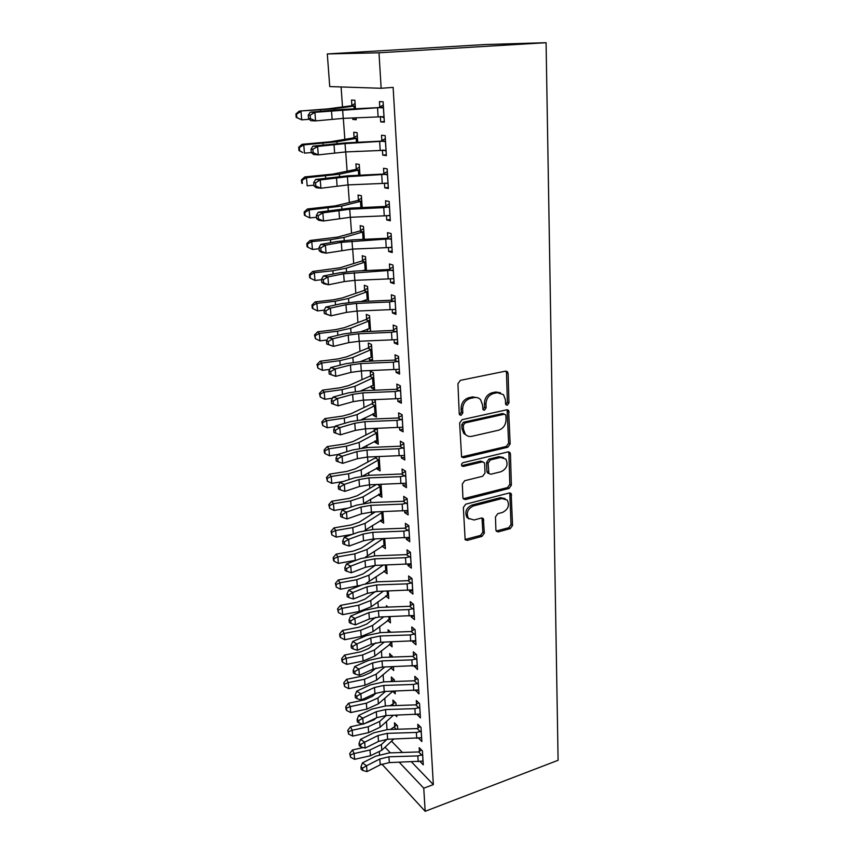 <?xml version="1.0" encoding="UTF-8"?>
<svg xmlns="http://www.w3.org/2000/svg" width="854" height="854" viewBox="0 0 854 854"><rect width="100%" height="100%" fill="white"/><g stroke="black" fill="none" stroke-linecap="round" stroke-linejoin="round"><path stroke-width="1.28" d="M507.308 405.202L508.963 402.907L508.098 373.454L507.468 371.768L505.557 371.148L460.359 380.361L457.925 383.734L459.238 413.742L459.633 414.83L461.096 415.311L462.793 412.962L462.622 409.119C462.889 403.568 465.462 399.992 470.351 398.402L474.13 397.601C476.735 397.121 478.891 397.825 480.61 399.725L482.489 404.817L483.033 409.749L484.442 410.208L486.107 407.881L485.969 404.07C486.257 398.562 488.798 395.028 493.591 393.47L497.295 392.68L503.529 394.676L505.429 399.853L505.547 403.643L505.952 404.764L507.308 405.202M505.771 404.497L507.383 402.213L506.507 372.814L505.856 371.116M459.591 414.585L461.277 412.247L461.117 408.404L462.622 409.119M482.905 409.493L484.56 407.177L484.421 403.366L485.969 404.07M495.907 529.95L496.366 531.273L498.373 531.871L510.276 528.615L512.549 525.423L511.162 493.58L509.208 492.993L465.697 504.202L463.348 507.489L465.152 539.739L467.266 540.39L482.019 536.344L484.325 533.109L483.364 518.688L481.314 518.058L473.981 520.001L468.376 518.271C466.006 512.902 467.682 508.792 473.404 505.952L502.013 498.533L507.297 500.124C509.731 505.44 508.119 509.55 502.462 512.443L497.765 513.692L495.459 516.916L495.907 529.95M433.341 784.612L393.139 87.386L381.151 88.282L329.74 86.574L327.306 53.941L485.019 44.547L546.08 42.7L558.1 760.284L425.164 811.3L423.755 788.189L433.341 784.612L411.5 761.917M381.151 88.282L378.995 52.788L546.08 42.7M507.842 447.229L510.158 443.973L508.642 410.432L506.71 409.813L462.057 419.677L459.644 423.029L461.587 457.029L463.701 457.701L507.842 447.229L506.283 446.461L508.6 443.215L507.116 409.771M510.457 454.008L511.365 485.189L509.069 488.413L465.505 499.558L463.391 498.896L462.911 497.53L462.324 484.015L464.683 480.717L482.67 476.265L485.008 472.988L484.677 464.01L484.154 462.558L482.126 461.918L463.316 466.444L461.843 465.974C461.171 464.512 461.608 463.402 463.156 462.644L507.981 451.915L509.923 452.513L510.457 454.008L508.899 453.228L509.827 484.357L511.365 485.189M418.62 738.176L421.865 741.56L421.001 727.416L417.766 724.267L418.001 728.088M396.085 705.553L395.904 702.991L392.893 700.056L393.15 703.771M396.736 715.214L396.843 716.719L395.37 715.257M415.674 690.363L418.972 693.907L418.086 679.325L414.809 676.347L415.055 680.296M392.776 657.057L389.691 653.577L389.936 657.153M393.438 666.696L393.694 670.475L391.036 668.009M412.642 641.055L412.695 641.92L415.994 644.759L415.087 629.718L411.777 626.943L412.023 631.01M388.047 607.087L386.392 605.699L386.488 607.141M390.032 616.641L390.449 622.844L387.524 620.324M409.514 590.178L409.589 591.427L412.93 594.053L411.991 578.532L408.639 575.97L408.895 580.165M384.001 571.08L386.883 570.525M386.51 564.996L387.108 573.749L384.022 571.326M406.28 537.657L406.376 539.312L409.76 541.714L408.788 525.68L405.394 523.353L405.661 527.687M380.5 520.225L380.542 520.929L383.457 520.182M382.88 511.663L383.659 523.15L380.542 520.929M402.939 483.417L403.067 485.499L406.483 487.666L405.479 471.098L402.053 469.017L402.33 473.49M376.112 456.687L376.155 457.37M376.881 467.757L376.956 468.953L379.923 468.259M379.133 456.57L380.105 470.949L376.956 468.953M399.491 427.363L399.651 429.904L403.099 431.814L402.063 414.692L398.594 412.866L398.882 417.499M372.184 399.747L372.44 403.366M373.145 413.603L373.262 415.332L376.283 414.692M373.262 415.332L376.443 417.094L375.322 400.59L373.604 399.693M395.925 369.408L396.107 372.44L399.608 374.073L398.53 356.374L395.028 354.826L395.317 359.609M372.632 361.061L371.501 344.44L368.277 343.02L368.586 347.621M369.28 357.687L369.44 359.982L372.515 359.406M371.842 361.103L369.44 359.982M392.232 309.458L392.456 313.012L395.989 314.347L394.879 296.028L391.335 294.779L391.634 299.733M368.554 301.238L367.551 286.432L364.295 285.289L364.615 290.05M365.298 299.914L365.405 301.377M388.421 247.404L388.666 251.514L392.242 252.528L391.1 233.558L387.502 232.64L387.823 237.764M364.338 239.323L363.462 226.459L360.174 225.616L360.516 230.537M384.46 183.13L384.748 187.827L388.367 188.51L387.172 168.857L383.542 168.281L383.873 173.586M359.972 175.209L359.246 164.438L355.915 163.915L356.267 168.996M380.361 116.507L380.692 121.844L384.353 122.165L383.115 101.786L379.443 101.583L379.784 107.092M355.456 108.768L354.869 100.249L351.517 100.067L351.88 105.33M352.745 117.905L352.851 119.453L356.161 119.165M356.065 117.735L356.203 119.741L352.851 119.453M391.527 741.165L402.437 752.491M341.088 86.948L342.507 106.878M343.329 118.375L344.824 139.255M345.731 151.937L347.098 171.078M348.09 184.891L349.339 202.355M350.407 217.268L351.538 233.11M352.681 249.08L353.695 263.342M354.912 280.336L355.83 293.071M357.111 311.059L357.922 322.321M359.267 341.248L359.972 351.09M361.391 370.935L362 379.389M362.747 389.936L362.811 390.726M363.484 400.11L363.985 407.23M364.754 417.916L364.861 419.389M365.533 428.804L365.95 434.633M366.718 445.446L366.878 447.581M367.551 457.029L367.882 461.608M368.661 472.55L368.853 475.304M369.536 484.794L369.771 488.146M370.561 499.216L370.807 502.59M371.49 512.101L371.639 514.279M372.44 525.456L372.728 529.437M373.411 538.97L373.486 540.006M374.287 551.3L374.618 555.847M376.112 576.738L376.475 581.841M377.906 601.782L378.301 607.44M379.667 626.452L380.105 632.622M381.407 650.748L381.877 657.431M383.115 674.681L383.627 681.855M384.802 698.262L385.346 705.906M386.456 721.481L387.043 729.594M357.73 142.287L357.079 132.626L353.737 132.263L354.09 137.441M358.349 151.318L355.894 151.436M382.432 150.123L382.741 155.129L386.371 155.631L385.165 135.626L381.514 135.231L381.845 140.632M362.181 207.554L361.37 195.715L358.061 195.032L358.413 200.028M386.456 215.55L386.723 219.948L390.321 220.802L389.157 201.491L385.549 200.743L385.869 205.953M366.462 270.547L365.523 256.702L362.245 255.698L362.587 260.534M390.342 278.703L390.577 282.525L394.132 283.709L393 265.071L389.435 263.982L389.744 269.021M370.604 331.405L369.536 315.681L366.302 314.389L366.622 319.076M367.305 329.036L367.476 331.544M394.1 339.689L394.302 342.977L397.815 344.472L396.726 326.463L393.192 325.064L393.491 329.922M371.223 385.869L371.362 387.876L374.564 389.509L373.422 372.75L370.22 371.191L370.529 375.717M397.718 398.637L397.889 401.412L401.369 403.184L400.312 385.784L396.832 384.087L397.121 388.794M374.169 428.462L374.308 430.587M375.023 440.888L375.119 442.361L378.119 441.689M377.212 428.334L378.29 444.24L375.119 442.361M401.231 455.62L401.369 457.936L404.807 459.975L403.782 443.13L400.345 441.176L400.622 445.724M378.696 494.188L378.77 495.149L381.706 494.423M381.023 484.346L381.898 497.252L378.77 495.149M407.411 503.038L402.181 504.116L370.914 505.312L361.039 507.052L346.5 512.09L342.144 510.137L356.662 505.141L371.415 502.558L403.163 501.309L407.144 498.64L403.739 496.398L404.006 500.807M407.144 498.619L408.137 514.909L404.732 512.624L407.945 511.802M404.625 510.756L404.732 512.624M382.261 545.845L385.186 545.546M384.706 538.543L385.4 548.642L382.293 546.314M407.902 564.131L407.998 565.572L411.35 568.091L410.4 552.314L407.027 549.869L407.294 554.129M388.282 591.021L388.794 598.483L385.72 595.953L388.559 595.131M411.084 615.819L411.148 616.876L414.478 619.609L413.549 604.322L410.219 601.654L410.475 605.785M390.844 632.248L388.058 629.814L388.228 632.344M375.845 642.816L368.714 648.506L360.868 651.783L344.557 655.061L346.233 658.242L346.745 664.369L363.11 661.049L374.863 656.064L391.772 642.955L391.698 641.866L392.082 646.83L389.296 644.343M414.169 665.906L417.499 669.525L416.603 654.708L413.304 651.837L413.549 655.84M394.441 681.492L394.334 679.827L391.303 676.987L391.57 680.755M395.103 691.142L395.274 693.768L392.733 691.324M417.158 714.456L420.424 717.915L419.56 703.557L416.293 700.493L416.538 704.369M397.697 729.252L397.462 725.804L394.463 722.794L394.719 726.455M420.125 761.544L423.274 764.864L422.431 750.922L419.207 747.677L419.431 751.445M385.058 747.218L390.385 752.865M399.288 762.291L423.755 788.189M379.518 754.605L379.336 752.16M381.866 764.084L425.164 811.3M378.995 52.788L327.306 53.941M380.692 121.844L384.311 121.524M382.741 155.129L386.318 154.755M384.748 187.827L388.303 187.41M386.723 219.948L390.246 219.489M388.666 251.514L392.157 251.012M390.577 282.525L394.025 281.98M392.456 313.012L395.872 312.436M368.106 331.512L370.583 331.085M394.302 342.977L397.686 342.358M396.107 372.44L399.469 371.789M371.362 387.876L374.415 387.268M397.889 401.412L401.22 400.729M399.651 429.904L402.939 429.188M401.369 457.936L404.636 457.178M403.067 485.499L406.301 484.709M406.376 539.312L409.557 538.468M407.998 565.572L411.148 564.707M409.589 591.427L412.717 590.53M411.148 616.876L414.254 615.947M387.833 620.079L390.214 619.374M412.695 641.92L415.77 640.97M389.904 643.852L391.837 643.254M414.211 666.59L417.264 665.608M391.911 667.273L393.438 666.782M415.706 690.875L418.492 689.957M417.179 714.798L419.517 713.997M418.631 738.358L419.624 738.005M500.465 392.755L495.736 392.007L497.295 392.68M484.421 403.366C484.72 397.879 487.25 394.345 492.032 392.787L495.736 392.007M477.546 397.718L472.604 396.907L474.13 397.601M461.117 408.404C461.373 402.864 463.946 399.298 468.825 397.708L472.604 396.907M461.544 456.954L506.283 446.461M505.91 415.781L505.515 414.681L504.148 414.243L465.003 422.954L463.316 425.292L463.487 429.316L465.238 434.152C466.978 436.138 469.188 436.864 471.878 436.319L498.522 430.224C503.23 428.612 505.728 425.121 506.038 419.741L505.91 415.781M504.479 414.211L502.59 413.528L504.148 414.243M466.562 435.38L463.733 433.384L461.982 428.559L461.811 424.545L463.498 422.218L502.59 413.528M463.284 498.736L507.532 487.57L509.827 484.357M482.852 461.854L480.61 461.107L461.833 465.622L463.316 466.444M501.031 471.718C506.828 468.803 508.429 464.587 505.824 459.1L500.572 457.466L490.442 459.911L488.093 463.178L488.926 473.586L490.943 474.216L501.031 471.718M503.465 457.52L499.024 456.676L500.572 457.466M488.83 473.458L487.41 472.753L486.897 471.323L486.577 462.377L488.915 459.11L499.024 456.676M508.899 453.228L508.461 451.851M505.12 498.608L500.487 497.668L502.013 498.533M468.985 518.933L466.903 517.353C464.533 511.994 466.209 507.895 471.92 505.066L500.487 497.668M464.992 539.504L480.535 535.405L482.841 532.181L482.019 517.983M496.195 531.028L508.76 527.708L511.023 524.516L509.774 492.918M351.037 105.821L328 108.853L299.316 111.084L334.533 108.746L354.431 106.035L351.037 105.821L355.093 103.526M355.232 105.544L354.431 106.035M296.562 114.148L295.9 113.998L296.178 117.35L296.85 117.51L296.562 114.148L301.014 111.447L301.708 119.859L309.34 119.304M296.85 117.51L301.708 119.859L296.178 117.35M295.9 113.998L299.316 111.084M383.446 107.316L314.912 112.312L315.585 120.905L310.888 120.724L308.529 118.578L310.408 118.642L310.13 115.205L308.251 115.141L308.529 118.578M310.408 118.642L315.585 120.905L343.233 118.375L384.012 116.667M310.13 115.205L314.912 112.312L310.205 112.173L343.372 109.376L378.824 107.593L383.318 105.074M384.087 117.767L380.638 116.496M382.539 107.828L378.824 107.593M310.205 112.173L308.251 115.141M353.257 137.932L330.487 141.753L302.081 144.294L303.768 144.86L336.967 141.764L356.641 138.316L353.257 137.932L357.282 135.615M357.431 137.825L356.641 138.316M299.37 147.496L298.697 147.262L298.975 150.55L299.647 150.795L299.37 147.496L303.768 144.86L304.451 153.122L311.315 152.578M299.647 150.795L302.764 152.514L298.975 150.55M298.697 147.262L302.081 144.294M355.445 169.498L332.921 174.088L304.793 176.927L306.49 177.685L339.358 174.205L358.808 170.053L355.445 169.498L359.427 167.16M359.587 169.551L358.808 170.053M302.113 180.237L301.451 179.927L301.718 183.162L302.391 183.482L302.113 180.237L306.49 177.685L307.162 185.798L313.92 185.211M302.391 183.482L301.718 183.162M301.451 179.927L304.793 176.927M385.496 141.059L345.037 143.6L317.603 146.44L318.275 154.873L313.61 154.521L311.283 152.546L313.14 152.674L312.874 149.301L311.005 149.172L311.283 152.546M313.14 152.674L318.275 154.873L345.635 151.937L386.051 150.24M312.874 149.301L317.603 146.44L312.927 146.13L345.763 142.874L380.905 141.134L385.346 138.615M386.104 151.073L383.232 150.058M384.588 141.561L380.905 141.134M312.927 146.13L311.005 149.172M387.502 174.195L347.407 176.714L320.25 179.948L320.912 188.232L316.268 187.72L313.973 185.894L315.831 186.097L315.564 182.788L313.706 182.585L313.973 185.894M315.831 186.097L320.912 188.232L347.994 184.902L388.047 183.215M315.564 182.788L320.25 179.948L315.606 179.479L348.101 175.775L382.934 174.088L387.342 171.547M388.079 183.791L385.794 183.023M386.606 174.707L382.934 174.088M315.606 179.479L313.706 182.585M357.591 200.53L335.323 205.857L307.461 208.984L309.159 209.935L341.707 206.081L360.932 201.256L357.591 200.53L361.541 198.171M361.712 200.743L360.932 201.256M304.814 212.411L304.152 212.027L304.419 215.208L305.081 215.603L304.814 212.411L309.159 209.935L309.81 217.909L316.514 217.268M309.81 217.909L305.081 215.603M304.152 212.027L307.461 208.984M359.705 231.039L337.682 237.092L310.077 240.486L311.774 241.618L330.455 239.728L344.013 237.412L363.025 231.925L359.705 231.039L363.612 228.669M363.804 231.402L363.025 231.925M307.472 244.03L306.799 243.571L307.066 246.699L307.739 247.158L307.472 244.03L311.774 241.618L312.425 249.453L319.054 248.77M312.425 249.453L307.739 247.158M306.799 243.571L310.077 240.486M389.467 206.732L383.756 207.629L349.734 209.241L322.855 212.859L323.495 220.994L318.884 220.321L316.62 218.645L318.467 218.912L318.2 215.656L316.364 215.4L316.62 218.645M318.467 218.912L323.495 220.994L350.311 217.279L390.011 215.592M318.2 215.656L322.855 212.859L318.232 212.219L350.407 208.109L384.94 206.465L389.296 203.903M390.022 215.923L388.314 215.379M388.581 207.255L384.94 206.465M318.232 212.219L316.364 215.4M391.41 238.714L341.301 242.322L325.406 245.173L326.036 253.168L321.456 252.336L319.225 250.82L321.051 251.151L320.794 247.959L318.969 247.628L319.225 250.82M321.051 251.151L326.036 253.168L352.585 249.09L391.933 247.414M320.794 247.959L325.406 245.173L320.816 244.383L336.679 241.554L352.681 239.867L386.905 238.266L391.228 235.693M391.943 247.511L390.801 247.158M390.534 239.227L386.905 238.266M320.816 244.383L318.969 247.628M361.776 261.046L339.988 267.782L312.649 271.455L314.347 272.746L332.868 270.739L346.286 268.199L365.085 262.082L361.776 261.046L365.661 258.655M361.904 270.761L366.409 269.768M365.854 261.559L365.085 262.082M310.077 275.095L309.415 274.572L309.671 277.646L310.344 278.18L310.077 275.095L314.347 272.746L314.987 280.454L321.563 279.728M314.987 280.454L310.344 278.18M309.415 274.572L312.649 271.455M393.31 270.131L343.65 273.792L327.915 276.931L328.534 284.777L323.986 283.806L321.777 282.428L323.602 282.823L323.346 279.674L321.531 279.301L321.777 282.428M323.602 282.823L328.534 284.777L344.226 281.574L354.826 280.347L393.833 278.682M323.346 279.674L327.915 276.931L323.356 275.991L339.059 272.885L354.901 271.081L388.837 269.522L393.118 266.928M392.445 270.654L388.837 269.522M323.356 275.991L321.531 279.301M363.825 290.552L342.273 297.961L333.434 299.786L315.19 301.889L316.887 303.351L335.227 301.227L348.517 298.473L367.113 291.737L363.825 290.552L367.668 288.15M360.815 301.59L368.426 299.295M367.871 291.214L367.113 291.737M312.639 305.636L311.977 305.049L312.222 308.059L312.895 308.657L312.639 305.636L316.887 303.351L317.507 310.92L324.189 310.141M317.507 310.92L312.895 308.657M311.977 305.049L315.19 301.889M395.178 301.003L389.616 301.964L356.47 303.426L345.955 304.718L330.381 308.123L330.989 315.831L324.296 313.493L326.1 313.93L325.854 310.845L324.04 310.408L324.296 313.493M326.1 313.93L330.989 315.831L346.521 312.372L357.015 311.059L395.69 309.415M325.854 310.845L330.381 308.123L325.844 307.045L341.386 303.661L357.089 301.75L390.737 300.234L394.975 297.63M394.313 301.526L390.737 300.234M325.844 307.045L324.04 310.408M365.832 319.588L344.504 327.637L335.75 329.591L317.677 331.811L319.375 333.434L337.543 331.203L350.706 328.235L369.109 320.912L365.832 319.588L369.643 317.176M360.42 331.854L370.401 328.32M369.857 320.378L369.109 320.912M315.169 335.654L314.496 335.003L315.414 338.632L315.169 335.654L319.375 333.434L319.983 340.874L327.029 339.999M319.983 340.874L315.414 338.632M314.496 335.003L317.677 331.811M367.807 348.144L346.713 356.812L338.035 358.904L320.122 361.231L321.819 363.014L339.828 360.666L352.862 357.506L371.063 349.606L367.807 348.144L371.586 345.721M360.505 361.584L372.344 356.887M371.81 349.072L371.063 349.606M317.645 365.17L316.973 364.455L317.891 368.095L317.645 365.17L321.819 363.014L322.417 370.326L329.793 369.355M322.417 370.326L317.891 368.095M316.973 364.455L320.122 361.231M369.75 376.24L348.87 385.517L340.287 387.737L322.524 390.161L324.221 392.093L342.08 389.648L354.986 386.286L372.995 377.842L369.75 376.24L373.497 373.806M360.858 390.844L374.255 384.994M373.732 377.297L372.995 377.842M320.079 394.196L319.407 393.416L320.325 397.067L320.079 394.196L324.221 392.093L324.819 399.288L332.484 398.22M324.819 399.288L320.325 397.067M319.407 393.416L322.524 390.161M371.671 403.889L351.005 413.742L342.497 416.09L324.894 418.609L326.591 420.691L344.279 418.14L357.068 414.596L374.895 405.618L371.671 403.889L375.376 401.444M361.413 419.634L376.144 412.642M375.621 405.074L374.895 405.618M322.481 422.73L321.809 421.897L322.716 425.559L322.481 422.73L326.591 420.691L327.178 427.769L335.12 426.605M327.178 427.769L322.716 425.559M321.809 421.897L324.894 418.609M373.55 431.11L353.097 441.518L344.674 443.984L327.221 446.599L328.918 448.82L346.457 446.172L359.118 442.457L376.763 432.957L373.55 431.11L377.233 428.644M362.117 447.976L377.991 439.863M377.489 432.412L376.763 432.957M324.83 450.805L324.168 449.909L324.392 452.684L325.064 453.591L324.83 450.805L328.918 448.82L329.495 455.78L337.693 454.531L352.478 449.962L367.487 447.549L399.757 446.226L403.814 443.568M329.495 455.78L325.064 453.591M324.168 449.909L327.221 446.599M375.408 457.893L355.157 468.846L346.809 471.429L329.505 474.141L331.203 476.489L348.592 473.756L361.146 469.86L378.6 459.868L375.408 457.893L377.233 456.644M362.95 475.881L379.816 466.647M379.315 459.313L378.6 459.868M327.157 478.421L326.484 477.471L327.381 481.154L327.157 478.421L331.203 476.489L331.768 483.343L343.073 481.539M331.768 483.343L327.381 481.154M326.484 477.471L329.505 474.141M363.868 503.348L381.61 493.014M381.119 485.798L380.404 486.353L377.553 484.474M376.379 484.528L357.185 495.736L348.912 498.426L331.758 501.234L333.455 503.711L350.695 500.892L363.131 496.825L380.404 486.353M329.43 505.589L328.769 504.597L329.655 508.29L329.43 505.589L333.455 503.711L334.01 510.457L347.952 508.141M334.01 510.457L329.655 508.29M328.769 504.597L331.758 501.234M364.807 530.398L383.382 518.976M382.891 511.866L382.186 512.432L381.183 511.727M375.301 511.952L359.182 522.21L350.983 525.007L333.978 527.889L335.675 530.505L352.766 527.591L365.085 523.363L382.186 512.432M331.683 532.33L331.01 531.273L331.896 534.978L331.683 532.33L335.675 530.505L336.22 537.134L352.403 534.348M336.22 537.134L331.896 534.978M331.01 531.273L333.978 527.889M365.533 557.107L385.122 544.532M375.141 538.906L361.146 548.257L353.022 551.161L336.156 554.129L337.853 556.861L354.805 553.862L367.006 549.485L383.126 538.607M333.882 558.633L333.22 557.545L333.434 560.139L334.106 561.249L333.882 558.633L337.853 556.861L338.387 563.384L356.598 560.117M338.387 563.384L334.106 561.249M333.22 557.545L336.156 554.129M365.768 583.592L386.83 569.703M411.094 563.843L375.216 565.412L363.089 573.909L355.029 576.909L338.312 579.962L339.999 582.812L356.801 579.727L368.907 575.201L383.136 565.113M336.06 584.531L335.398 583.389L336.273 587.104L336.06 584.531L339.999 582.812L340.532 589.228L361.199 585.225M340.532 589.228L336.273 587.104M335.398 583.389L338.312 579.962M375.386 591.534L364.989 599.156L357.015 602.251L340.426 605.379L342.112 608.347L342.635 614.666L359.267 611.496L371.234 606.778L388.517 594.491M338.205 610.023L337.533 608.838L338.419 612.553L338.205 610.023L342.112 608.347L358.776 605.187L370.764 600.511L383.35 591.203M342.635 614.666L338.419 612.553M337.533 608.838L340.426 605.379M375.611 617.325L366.868 624.018L358.958 627.21L342.507 630.412L344.183 633.487L344.706 639.71L361.199 636.465L373.059 631.608L390.182 618.904M340.308 635.12L339.646 633.881L339.849 636.369L340.522 637.607L340.308 635.12L344.183 633.487L360.719 630.252L372.6 625.438L383.702 616.866M344.706 639.71L340.522 637.607M339.646 633.881L342.507 630.412M342.379 659.832L341.717 658.551L341.92 660.996L342.593 662.277L342.379 659.832L346.233 658.242L362.63 654.943L374.415 649.979L384.193 642.123M346.745 664.369L342.593 662.277M341.717 658.551L344.557 655.061M390.31 657.142L392.135 655.797M376.07 668.041L370.529 672.621L362.758 675.994L346.575 679.336L348.251 682.613L364.519 679.24L376.198 674.158L384.78 666.985M344.429 684.161L343.756 682.837L344.632 686.573L344.429 684.161L348.251 682.613L348.752 688.655L364.978 685.26L376.635 680.147L392.594 666.718M348.752 688.655L344.632 686.573M343.756 682.837L346.575 679.336M397.014 331.352L391.506 332.323L358.637 333.754L348.218 335.11L332.804 338.771L333.402 346.361L326.762 344.013L328.555 344.504L328.31 341.472L326.516 340.981L326.762 344.013M328.555 344.504L333.402 346.361L348.784 342.625L359.182 341.258L397.516 339.614M328.31 341.472L332.804 338.771L328.299 337.554L343.682 333.925L359.246 331.907L392.594 330.434L396.8 327.819M396.16 331.875L392.594 330.434M328.299 337.554L326.516 340.981M398.829 361.178L393.363 362.171L360.772 363.558L350.45 364.989L335.184 368.907L335.771 376.358L329.185 374.009L330.968 374.554L330.733 371.575L328.939 371.031L329.185 374.009M330.968 374.554L335.771 376.358L350.994 372.376L361.306 370.935L399.32 369.302M330.733 371.575L335.184 368.907L330.701 367.551L345.934 363.665L361.359 361.552L394.431 360.11L398.604 357.484M397.975 361.712L394.431 360.11M330.701 367.551L328.939 371.031M400.601 390.502L395.188 391.516L362.875 392.872L352.638 394.367L337.522 398.519L338.099 405.842L331.565 403.494L333.348 404.091L333.113 401.166L331.331 400.569L331.565 403.494M333.348 404.091L338.099 405.842L353.172 401.626L363.388 400.12L401.081 398.498M333.113 401.166L337.522 398.519L333.071 397.035L348.154 392.915L363.43 390.694L396.235 389.296L400.366 386.659M399.757 391.036L396.235 389.296M333.071 397.035L331.331 400.569M402.351 419.346L396.982 420.371L364.936 421.684L354.784 423.242L339.817 427.63L340.394 434.835L355.317 430.384L354.784 423.242M355.317 430.384L365.437 428.815L402.821 427.203M335.441 430.256L333.679 429.605L333.914 432.487L335.675 433.138L335.441 430.256L339.817 427.63L335.398 426.029L350.332 421.673L365.48 419.357L398.007 418.001L402.106 415.354M401.519 419.88L398.007 418.001M335.398 426.029L333.679 429.605M335.675 433.138L340.394 434.835M404.059 447.709L398.743 448.756L366.964 450.026L356.908 451.638L342.08 456.249L342.646 463.338L357.431 458.673L356.908 451.638M357.431 458.673L367.466 457.039L404.529 455.428M336.22 460.989L337.971 461.694L337.746 458.854L335.985 458.16L336.22 460.989M403.237 448.243L399.757 446.226M335.985 458.16L337.682 454.531L342.08 456.249L337.746 458.854M337.971 461.694L342.646 463.338M405.757 475.603L400.473 476.66L368.949 477.898L358.99 479.574L344.311 484.399L344.856 491.37L359.502 486.492L358.99 479.574M359.502 486.492L369.451 484.794L406.216 483.204M339.999 486.983L338.259 486.236L338.483 489.022L340.223 489.769L339.999 486.983L344.311 484.399L339.935 482.563L354.591 477.781L369.472 475.283L401.476 474.002L405.49 471.333M404.935 476.137L401.476 474.002M339.935 482.563L338.259 486.236M340.223 489.769L344.856 491.37M342.23 514.642L340.49 513.862L340.714 516.595L342.443 517.385L342.23 514.642L346.5 512.09L347.034 518.944L361.541 513.852L371.405 512.101L407.87 510.521M406.6 503.582L403.163 501.309M342.144 510.137L340.49 513.862M342.443 517.385L347.034 518.944M409.045 530.035L403.867 531.124L372.846 532.298L363.046 534.081L348.645 539.322L349.179 546.058L363.548 540.774L363.046 534.081M363.548 540.774L373.326 538.97L409.493 537.39M344.408 541.852L342.689 541.02L342.902 543.72L344.632 544.553L344.408 541.852L348.645 539.322L344.322 537.262L358.701 532.074L373.326 529.405L404.817 528.188L408.65 525.594M408.244 530.58L404.817 528.188M344.322 537.262L342.689 541.02M344.632 544.553L349.179 546.058M410.657 556.605L405.511 557.705L374.746 558.836L365.032 560.683L350.759 566.117L351.282 572.746L365.523 567.269L365.032 560.683M346.564 568.625L344.845 567.75L345.059 570.397L346.777 571.273L346.564 568.625L350.759 566.117L346.468 563.95L360.708 558.569L375.216 555.826L406.461 554.641L410.133 552.122M374.746 558.836L375.216 565.412L365.523 567.269M409.867 557.139L406.461 554.641M346.468 563.95L344.845 567.75M346.777 571.273L351.282 572.746M412.236 582.738L407.144 583.858L376.614 584.958L366.985 586.858L352.851 592.473L353.364 598.996L367.466 593.338L366.985 586.858M367.466 593.338L377.073 591.427L412.674 589.868M348.678 594.96L346.98 594.053L347.183 596.658L348.891 597.576L348.678 594.96L352.851 592.473L348.581 590.21L362.683 584.638L377.062 581.82L408.063 580.667L411.596 578.233M411.457 583.282L408.063 580.667M348.581 590.21L346.98 594.053M348.891 597.576L353.364 598.996M413.795 608.475L408.735 609.607L378.45 610.674L368.907 612.617L354.89 618.413L355.403 624.84L369.376 618.99L368.907 612.617M369.376 618.99L378.909 617.036L414.222 615.488M350.759 620.879L349.072 619.929L349.275 622.502L350.973 623.452L350.759 620.879L354.89 618.413L350.652 616.054L364.637 610.3L378.888 607.407L409.653 606.287L413.048 603.917M413.016 609.019L409.653 606.287M350.652 616.054L349.072 619.929M350.973 623.452L355.403 624.84M415.332 633.796L410.315 634.938L380.265 635.974L370.796 637.97L356.908 643.948L357.41 650.268L371.255 644.247L370.796 637.97M371.255 644.247L380.713 642.24L415.749 640.703M352.809 646.393L351.122 645.4L351.336 647.93L353.012 648.923L352.809 646.393L356.908 643.948L352.691 641.493L366.547 635.568L380.692 632.601L411.212 631.512L414.478 629.206M414.553 634.341L411.212 631.512M352.691 641.493L351.122 645.4M353.012 648.923L357.41 650.268M416.848 658.733L411.863 659.886L382.048 660.889L372.654 662.928L358.893 669.077L359.385 675.3L373.113 669.109L372.654 662.928M373.113 669.109L382.485 667.059L417.254 665.533M354.826 671.5L353.15 670.475L353.353 672.963L355.029 673.987L354.826 671.5L358.893 669.077L354.698 666.536L368.437 660.441L382.453 657.409L412.738 656.342L415.898 654.1M416.069 659.277L412.738 656.342M354.698 666.536L353.15 670.475M355.029 673.987L359.385 675.3M418.332 683.275L413.389 684.449L383.798 685.42L374.479 687.502L360.858 693.811L361.338 699.938L374.938 693.587L374.479 687.502M374.938 693.587L384.236 691.494L418.738 689.968M356.812 696.213L355.147 695.156L355.349 697.601L357.015 698.668L356.812 696.213L360.858 693.811L356.684 691.185L370.284 684.929L384.204 681.834L414.254 680.798L417.307 678.61M417.563 683.83L414.254 680.798M356.684 691.185L355.147 695.156M357.015 698.668L361.338 699.938M391.175 681.599L393.662 679.197M376.187 693.064L372.323 696.384L364.615 699.832L348.56 703.237L350.236 706.621L366.366 703.184L377.948 697.964L385.464 691.452M346.436 708.126L345.774 706.76L345.977 709.14L346.639 710.496L346.436 708.126L350.236 706.621L350.727 712.567L366.825 709.108L378.386 703.867L392.861 691.217M390.865 681.3L390.075 681.631M350.727 712.567L346.639 710.496M345.774 706.76L348.56 703.237M419.794 707.454L414.895 708.628L385.528 709.578L376.283 711.702L362.779 718.171L363.249 724.192L376.731 717.691L376.283 711.702M376.731 717.691L385.955 715.556L420.189 714.04L419.752 707.486M358.776 720.552L357.111 719.452L357.314 721.865L358.968 722.964L358.776 720.552L362.779 718.171L358.627 715.449L372.12 709.044L385.912 705.884L415.738 704.881L418.695 702.746M419.036 707.998L415.738 704.881M358.627 715.449L357.111 719.452M358.968 722.964L363.249 724.192M393.79 705.628L392.456 704.315L395.167 702.266M376.08 718.011L374.084 719.783L363.964 723.85M362.886 724.085L350.514 726.786L352.19 730.266L368.202 726.765L379.678 721.427L386.221 715.545M348.421 731.718L347.759 730.33L348.613 734.066L348.421 731.718L352.19 730.266L352.681 736.116L368.65 732.604L380.105 727.234L393.278 715.321M392.456 704.315L389.894 705.756M352.681 736.116L348.613 734.066M347.759 730.33L350.514 726.786M421.236 731.259L416.378 732.444L387.225 733.362L378.066 735.529L364.669 742.147L365.138 748.083L378.503 741.432L378.066 735.529M378.503 741.432L387.652 739.254L421.63 737.749M360.698 744.507L359.054 743.386L359.246 745.755L360.89 746.887L360.698 744.507L364.669 742.147L360.548 739.35L373.913 732.785L387.609 729.572L417.211 728.59L420.072 726.508M420.488 731.803L417.211 728.59M360.548 739.35L359.054 743.386M360.89 746.887L365.138 748.083M396.288 729.295L394.025 727L396.651 724.993M375.995 742.681L368.586 746.375M363.281 747.56L352.446 749.983L354.122 753.559L369.995 749.983L381.375 744.539L387.043 739.286M350.375 754.968L349.713 753.538L350.567 757.274L350.375 754.968L354.122 753.559L354.602 759.323L370.444 755.737L381.802 750.26L393.779 739.062M394.025 727L390.363 729.476M354.602 759.323L350.567 757.274M349.713 753.538L352.446 749.983M422.655 754.712L417.83 755.907L388.901 756.793L379.816 759.003L366.537 765.76L366.996 771.61L380.243 764.81L379.816 759.003M380.243 764.81L389.317 762.601L423.04 761.106M362.587 768.109L360.954 766.956L361.146 769.283L362.779 770.447L362.587 768.109L366.537 765.76L362.438 762.889L375.685 756.185L389.264 752.897L418.652 751.947L421.428 749.919M421.908 755.256L418.652 751.947M362.438 762.889L360.954 766.956M362.779 770.447L366.996 771.61M507.383 402.213L508.963 402.907M461.277 412.247L462.793 412.962M484.56 407.177L486.107 407.881M492.032 392.787L493.591 393.47M468.825 397.708L470.351 398.402M506.507 372.814L508.098 373.454M462.206 456.901L463.701 457.701M507.66 411.308L509.23 412.012M508.6 443.215L510.158 443.973M463.498 422.218L465.003 422.954M461.811 424.545L463.316 425.292M461.982 428.559L463.487 429.316M507.532 487.57L509.069 488.413M464.021 498.672L465.505 499.558M480.61 461.107L482.126 461.918M488.915 459.11L490.442 459.911M486.577 462.377L488.093 463.178M486.897 471.323L488.413 472.145M471.92 505.066L473.404 505.952M482.339 519.104L483.834 520.022M482.841 532.181L484.325 533.109M480.535 535.405L482.019 536.344M465.804 539.429L467.266 540.39M510.116 494.124L511.653 494.978M511.023 524.516L512.549 525.423M508.76 527.708L510.276 528.615M496.868 530.953L498.373 531.871M355.179 105.576L355.392 108.768M320.41 110.091L320.496 111.169M334.533 108.746L334.619 109.91M353.962 106.088L354.154 108.832M383.958 116.646L383.393 107.348M343.233 118.375L342.625 109.888M332.131 119.197L331.491 110.689M378.108 116.635L377.575 108.138M357.378 137.857L357.677 142.287M322.993 143.365L323.111 144.924M336.967 141.764L337.095 143.429M356.171 138.391L356.449 142.351M359.534 169.583L359.918 175.209M325.523 176.052L325.684 178.08M339.358 174.205L339.518 176.362M358.349 170.138L358.701 175.273M385.987 150.219L385.432 141.091M345.635 151.937L345.037 143.6M334.629 152.845L334.01 144.497M380.19 150.251L379.678 141.903M387.983 183.194L387.438 174.227M347.994 184.902L347.407 176.714M337.095 185.894L336.487 177.685M382.24 183.258L381.738 175.059M361.658 200.775L362.117 207.554M328.011 208.173L328.203 210.639M341.707 206.081L341.899 208.718M360.484 201.352L360.911 207.607M363.751 231.434L364.284 239.323M330.455 239.728L330.679 242.632M344.013 237.412L344.247 240.508M362.587 232.032L363.089 239.387M389.947 215.582L389.413 206.775M350.311 217.279L349.734 209.241M339.518 218.357L338.921 210.297M384.257 215.678L383.756 207.629M391.879 247.404L391.356 238.746M352.585 249.09L352.019 241.191M341.888 250.243L341.301 242.322M386.243 247.543L385.752 239.622M365.8 261.591L366.355 269.757M332.868 270.739L333.124 274.059M346.286 268.199L346.543 271.743M364.647 262.199L365.16 269.661M393.769 278.671L393.256 270.163M354.826 280.347L354.271 272.575M344.226 281.574L343.65 273.792M388.186 278.842L387.705 271.06M367.818 291.246L368.362 299.274M335.227 301.227L335.515 304.942M348.517 298.473L348.806 302.433M366.676 291.865L367.177 299.21M395.637 309.394L395.124 301.035M357.015 311.059L356.47 303.426M346.521 312.372L345.955 304.718M390.097 309.596L389.616 301.964M369.803 320.41L370.348 328.31M337.543 331.203L337.864 335.302M350.706 328.235L351.026 332.612M368.672 321.051L369.163 328.278M371.757 349.105L372.291 356.876M339.828 360.666L340.18 365.138M352.862 357.506L353.214 362.277M370.636 349.756L371.127 356.865M373.678 377.329L374.201 384.983M342.08 389.648L342.454 394.473M354.986 386.286L355.36 391.442M372.568 378.002L373.049 384.994M375.579 405.106L376.091 412.631M344.279 418.14L344.685 423.317M357.068 414.596L357.474 420.125M374.468 405.799L374.938 412.674M377.436 432.444L377.938 439.853M346.457 446.172L346.884 451.691M359.118 442.457L359.555 448.339M376.347 433.138L376.806 439.917M379.272 459.345L379.763 466.636M348.592 473.756L349.04 479.585M361.146 469.86L361.605 476.084M378.183 460.06L378.642 466.722M381.065 485.83L381.557 493.004M350.695 500.892L351.175 507.03M363.131 496.825L363.612 503.39M379.998 486.556L380.446 493.11M382.848 511.898L383.329 518.965M352.766 527.591L353.268 534.038M365.085 523.363L365.565 529.928M381.781 512.635L382.229 519.093M384.663 538.543L385.069 544.521M354.805 553.862L355.307 560.373M367.006 549.485L367.487 555.954M383.563 538.586L383.98 544.681M386.456 564.996L386.777 569.693M356.801 579.727L357.303 586.132M368.907 575.201L369.376 581.563M385.367 565.038L385.698 569.874M388.239 591.021L388.474 594.491M358.776 605.187L359.267 611.496M370.764 600.511L371.234 606.778M387.15 591.064L387.396 594.683M389.979 616.641L390.129 618.904M360.719 630.252L361.199 636.465M372.6 625.438L373.059 631.608M388.901 616.684L389.072 619.118M362.63 654.943L363.11 661.049M374.415 649.979L374.863 656.064M390.63 641.898L390.716 643.19M364.519 679.24L364.978 685.26M376.198 674.158L376.635 680.147M397.462 339.604L396.961 331.384M359.182 341.258L358.637 333.754M348.784 342.625L348.218 335.11M391.975 339.839L391.506 332.323M399.256 369.291L398.775 361.21M361.306 370.935L360.772 363.558M350.994 372.376L350.45 364.989M393.822 369.558L393.363 362.171M401.028 398.487L400.547 390.545M363.388 400.12L362.875 392.872M353.172 401.626L352.638 394.367M395.637 398.775L395.188 391.516M402.768 427.192L402.298 419.378M365.437 428.815L364.936 421.684M397.42 427.512L396.982 420.371M404.476 455.417L404.017 447.742M367.466 457.039L366.964 450.026M399.181 455.769L398.743 448.756M406.162 483.193L405.703 475.635M369.451 484.794L368.949 477.898M400.91 483.567L400.473 476.66M407.817 510.511L407.369 503.07M371.405 512.101L370.914 505.312M361.541 513.852L361.039 507.052M402.608 510.905L402.181 504.116M409.44 537.39L409.002 530.067M373.326 538.97L372.846 532.298M404.273 537.817L403.867 531.124M411.041 563.832L410.614 556.637M405.928 564.28L405.511 557.705M412.621 589.858L412.194 582.78M377.073 591.427L376.614 584.958M407.539 590.338L407.144 583.858M414.169 615.478L413.752 608.507M378.909 617.036L378.45 610.674M409.13 615.98L408.735 609.607M415.706 640.692L415.29 633.828M380.713 642.24L380.265 635.974M410.699 641.215L410.315 634.938M417.2 665.522L416.795 658.765M382.485 667.059L382.048 660.889M412.247 666.067L411.863 659.886M418.684 689.968L418.279 683.317M384.236 691.494L383.798 685.42M413.774 690.523L413.389 684.449M366.366 703.184L366.825 709.108M377.948 697.964L378.386 703.867M385.955 715.556L385.528 709.578M415.268 714.617L414.895 708.628M368.202 726.765L368.65 732.604M379.678 721.427L380.105 727.234M421.577 737.749L421.193 731.291M387.652 739.254L387.225 733.362M416.741 738.347L416.378 732.444M369.995 749.983L370.444 755.737M381.375 744.539L381.802 750.26M422.997 761.095L422.613 754.744M389.317 762.601L388.901 756.793M418.193 761.715L417.83 755.907M505.888 371.138L507.468 371.768M507.159 409.76L508.642 410.432M463.733 433.384L465.238 434.152M487.41 472.753L488.926 473.586M508.61 451.851L509.923 452.513M466.903 517.353L468.376 518.271M482.275 518.015L483.364 518.688M510.009 492.939L511.162 493.58"/></g></svg>
